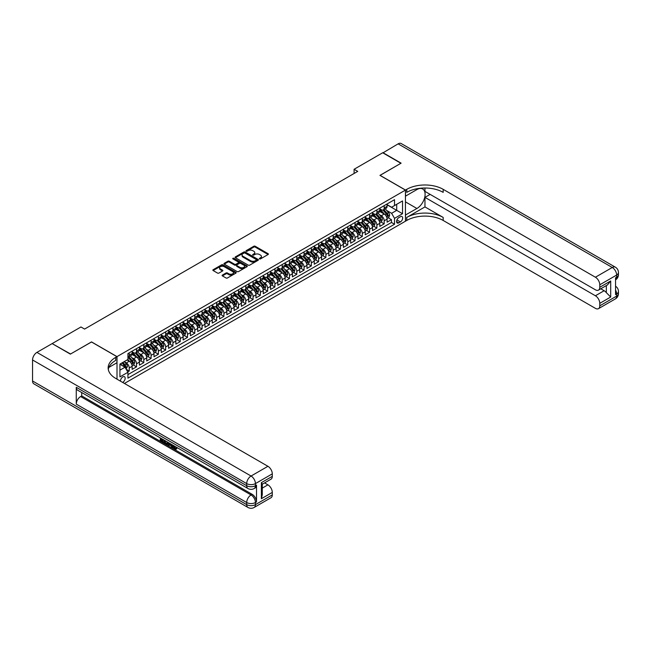 <?xml version="1.0" encoding="UTF-8"?>
<svg xmlns="http://www.w3.org/2000/svg" width="651" height="651" viewBox="0 0 651 651"><rect width="100%" height="100%" fill="white"/><g stroke="black" fill="none" stroke-linecap="round" stroke-linejoin="round"><path stroke-width="0.98" d="M259.497 258.903A0.708 0.407 0 0 0 260.498 258.903L268.098 254.517A1.009 0.586 0 0 0 268.391 254.102A1.009 0.586 0 0 0 268.098 253.687L255.225 246.257A1.009 0.586 0 0 0 253.792 246.257L246.2 250.643A0.708 0.407 0 0 0 247.201 251.221L248.186 250.651A3.239 1.872 0 0 1 252.759 250.651L253.833 251.278A3.239 1.872 0 0 1 254.777 252.596A3.239 1.872 0 0 1 253.833 253.914L252.848 254.484A0.708 0.407 0 0 0 253.849 255.062L254.834 254.492A3.239 1.872 0 0 1 259.407 254.492L260.481 255.111A3.239 1.872 0 0 1 261.425 256.437A3.239 1.872 0 0 1 260.481 257.755L259.497 258.325A0.708 0.407 0 0 0 259.497 258.903L259.497 258.325M122.6 382.389A3.296 1.904 120 0 0 122.836 382.275A3.296 1.904 120 0 0 124.984 379.37A3.296 1.904 120 0 0 124.479 376.726A3.296 1.904 120 0 0 122.836 376.888A3.296 1.904 120 0 0 120.516 381.185M222.406 275.072A1.009 0.586 0 0 0 222.113 275.487A1.009 0.586 0 0 0 222.406 275.894L226.019 277.977A1.009 0.586 0 0 0 227.451 277.977L235.89 273.111A1.009 0.586 0 0 0 236.183 272.696A1.009 0.586 0 0 0 235.89 272.281L223.016 264.851A1.009 0.586 0 0 0 221.584 264.851L213.154 269.726A1.009 0.586 0 0 0 212.853 270.141A1.009 0.586 0 0 0 213.154 270.547L217.515 273.07A1.009 0.586 0 0 0 218.939 273.07L222.552 270.987A1.009 0.586 0 0 0 222.845 270.572A1.009 0.586 0 0 0 222.552 270.157L220.388 268.912A2.702 1.562 0 0 1 219.599 267.805A2.702 1.562 0 0 1 221.267 266.365A2.702 1.562 0 0 1 224.213 266.698L232.684 271.597A2.702 1.562 0 0 1 233.481 272.696A2.702 1.562 0 0 1 231.813 274.136A2.702 1.562 0 0 1 228.859 273.802L227.451 272.989A1.009 0.586 0 0 0 226.019 272.989L222.406 275.072L222.406 275.894M91.514 341.987L70.568 353.989L52.365 343.728M91.514 341.897L117.009 356.618L405.443 190.092L405.443 221.21L124.439 383.447M52.365 343.476L80.952 326.973L84.589 329.072L357.733 171.376L354.095 169.276L382.682 152.765L400.894 163.279L379.948 175.371L405.443 190.092M248.259 265.144A1.009 0.586 0 0 0 249.683 265.144L258.121 260.27A1.009 0.586 0 0 0 258.414 259.863A1.009 0.586 0 0 0 258.121 259.448L245.256 252.018A1.009 0.586 0 0 0 243.824 252.018L235.385 256.885A1.009 0.586 0 0 0 235.092 257.3A1.009 0.586 0 0 0 235.385 257.715L248.259 265.144M233.204 259.057A0.708 0.407 0 0 1 233.921 259.155L233.921 258.309L247.006 265.868A1.009 0.586 0 0 1 247.299 266.275A1.009 0.586 0 0 1 247.006 266.69L238.567 271.565A1.009 0.586 0 0 1 237.135 271.565L224.27 264.135L227.883 262.06L227.883 261.222L224.27 263.305A1.009 0.586 0 0 0 223.968 263.72A1.009 0.586 0 0 0 224.27 264.135L224.27 263.305M227.883 262.06A1.009 0.586 0 0 1 229.307 262.06L229.307 261.222A1.009 0.586 0 0 0 227.883 261.222M229.307 261.222L234.531 264.233A1.009 0.586 0 0 0 235.955 264.233L238.356 262.849A1.009 0.586 0 0 0 238.648 262.443A1.009 0.586 0 0 0 238.356 262.027L232.92 258.886A0.708 0.407 0 0 1 233.921 258.309M127.734 371.916L129.24 371.046L126.221 369.296M124.504 361.875L126.327 362.924A4.118 2.376 60 0 1 129.24 367.97L132.153 366.293L132.153 369.361L136.523 366.839L133.211 364.926M131.787 357.668L133.61 358.725A4.118 2.376 60 0 1 136.523 363.771L139.436 362.086L139.436 365.154L143.814 362.631L140.494 360.719M139.07 353.46L140.901 354.518A4.118 2.376 60 0 1 143.814 359.564L146.727 357.879L146.727 360.947L151.097 358.424L147.777 356.512M146.353 349.253L148.184 350.311A4.118 2.376 60 0 1 151.097 355.356L154.01 353.672L154.01 356.748L158.38 354.225L155.06 352.305M153.636 345.046L155.467 346.104A4.118 2.376 60 0 1 158.38 351.149L161.293 349.473L161.293 352.541L165.663 350.018L162.351 348.106M160.919 340.847L162.75 341.897A4.118 2.376 60 0 1 165.663 346.95L168.576 345.266L168.576 348.334L172.946 345.811L169.634 343.899M168.202 336.64L170.033 337.698A4.118 2.376 60 0 1 172.946 342.743L175.86 341.059L175.86 344.127L180.229 341.604L176.917 339.692M175.485 332.433L177.316 333.491A4.118 2.376 60 0 1 180.229 338.536L183.143 336.852L183.143 339.928L187.512 337.397L184.2 335.485M182.768 328.226L184.599 329.284A4.118 2.376 60 0 1 187.512 334.329L190.426 332.653L190.426 335.721L194.795 333.198L191.484 331.286M190.051 324.027L191.882 325.077A4.118 2.376 60 0 1 194.795 330.122L197.709 328.446L197.709 331.514L202.079 328.991L198.767 327.079M197.343 319.82L199.165 320.878A4.118 2.376 60 0 1 202.079 325.923L204.992 324.239L204.992 327.307L209.362 324.784L206.05 322.872M204.626 315.613L206.448 316.671A4.118 2.376 60 0 1 209.362 321.716L212.275 320.032L212.275 323.099L216.645 320.577L213.333 318.665M211.909 311.406L213.731 312.464A4.118 2.376 60 0 1 216.645 317.509L219.566 315.825L219.566 318.9L223.936 316.378L220.616 314.457M219.192 307.199L221.023 308.257A4.118 2.376 60 0 1 223.936 313.302L226.849 311.626L226.849 314.693L231.219 312.171L227.899 310.258M226.475 303L228.306 304.05A4.118 2.376 60 0 1 231.219 309.103L234.132 307.418L234.132 310.486L238.502 307.964L235.182 306.051M233.758 298.793L235.589 299.851A4.118 2.376 60 0 1 238.502 304.896L241.415 303.211L241.415 306.279L245.785 303.757L242.473 301.844M241.041 294.586L242.872 295.644A4.118 2.376 60 0 1 245.785 300.689L248.698 299.004L248.698 302.08L253.068 299.55L249.756 297.637M248.324 290.379L250.155 291.436A4.118 2.376 60 0 1 253.068 296.482L255.981 294.805L255.981 297.873L260.351 295.351L257.039 293.438M255.607 286.18L257.438 287.229A4.118 2.376 60 0 1 260.351 292.275L263.264 290.598L263.264 293.666L267.634 291.143L264.322 289.231M262.89 281.973L264.721 283.03A4.118 2.376 60 0 1 267.634 288.076L270.547 286.391L270.547 289.459L274.917 286.936L271.605 285.024M270.173 277.765L272.004 278.823A4.118 2.376 60 0 1 274.917 283.869L277.831 282.184L277.831 285.252L282.2 282.729L278.888 280.817M277.464 273.558L279.287 274.616A4.118 2.376 60 0 1 282.2 279.661L285.114 277.977L285.114 281.053L289.483 278.53L286.171 276.61M284.747 269.351L286.57 270.409A4.118 2.376 60 0 1 289.483 275.454L292.397 273.778L292.397 276.846L296.775 274.323L293.455 272.411M292.03 265.152L293.853 266.202A4.118 2.376 60 0 1 296.775 271.255L299.688 269.571L299.688 272.639L304.058 270.116L300.738 268.204M299.314 260.945L301.144 262.003A4.118 2.376 60 0 1 304.058 267.048L306.971 265.364L306.971 268.432L311.341 265.909L308.021 263.997M306.597 256.738L308.428 257.796A4.118 2.376 60 0 1 311.341 262.841L314.254 261.157L314.254 264.233L318.624 261.71L315.312 259.79M313.88 252.531L315.711 253.589A4.118 2.376 60 0 1 318.624 258.634L321.537 256.958L321.537 260.026L325.907 257.503L322.595 255.591M321.163 248.332L322.994 249.382A4.118 2.376 60 0 1 325.907 254.427L328.82 252.751L328.82 255.819L333.19 253.296L329.878 251.384M328.446 244.125L330.277 245.183A4.118 2.376 60 0 1 333.19 250.228L336.103 248.544L336.103 251.611L340.473 249.089L337.161 247.177M335.729 239.918L337.56 240.976A4.118 2.376 60 0 1 340.473 246.021L343.386 244.337L343.386 247.404L347.756 244.882L344.444 242.969M343.012 235.711L344.843 236.769A4.118 2.376 60 0 1 347.756 241.814L350.669 240.129L350.669 243.205L355.039 240.683L351.727 238.762M350.295 231.504L352.126 232.562A4.118 2.376 60 0 1 355.039 237.607L357.952 235.931L357.952 238.998L362.322 236.476L359.01 234.563M357.586 227.305L359.409 228.355A4.118 2.376 60 0 1 362.322 233.408L365.235 231.723L365.235 234.791L369.605 232.269L366.293 230.356M364.869 223.098L366.692 224.156A4.118 2.376 60 0 1 369.605 229.201L372.518 227.516L372.518 230.584L376.896 228.062L373.576 226.149M372.152 218.891L373.983 219.948A4.118 2.376 60 0 1 376.896 224.994L379.81 223.309L379.81 226.385L384.18 223.863L384.18 220.787A4.118 2.376 -120 0 0 381.266 215.741L379.435 214.684M380.859 221.942L384.18 223.863M132.153 366.293A4.118 2.376 -120 0 0 129.24 361.248L127.059 359.987M139.436 362.086A4.118 2.376 -120 0 0 136.523 357.041L132.023 354.437M146.727 357.879A4.118 2.376 -120 0 0 143.814 352.834L139.306 350.23M154.01 353.672A4.118 2.376 -120 0 0 151.097 348.627L146.589 346.031M161.293 349.473A4.118 2.376 -120 0 0 158.38 344.428L153.872 341.824M168.576 345.266A4.118 2.376 -120 0 0 165.663 340.221L161.155 337.617M175.86 341.059A4.118 2.376 -120 0 0 172.946 336.014L168.438 333.41M183.143 336.852A4.118 2.376 -120 0 0 180.229 331.807L175.721 329.211M190.426 332.653A4.118 2.376 -120 0 0 187.512 327.599L183.012 325.004M197.709 328.446A4.118 2.376 -120 0 0 194.795 323.401L190.295 320.797M204.992 324.239A4.118 2.376 -120 0 0 202.079 319.193L197.578 316.589M212.275 320.032A4.118 2.376 -120 0 0 209.362 314.986L204.862 312.382M219.566 315.825A4.118 2.376 -120 0 0 216.645 310.779L212.145 308.183M226.849 311.626A4.118 2.376 -120 0 0 223.936 306.58L219.428 303.976M234.132 307.418A4.118 2.376 -120 0 0 231.219 302.373L226.711 299.769M241.415 303.211A4.118 2.376 -120 0 0 238.502 298.166L233.994 295.562M248.698 299.004A4.118 2.376 -120 0 0 245.785 293.959L241.277 291.363M255.981 294.805A4.118 2.376 -120 0 0 253.068 289.752L248.56 287.156M263.264 290.598A4.118 2.376 -120 0 0 260.351 285.553L255.843 282.949M270.547 286.391A4.118 2.376 -120 0 0 267.634 281.346L263.134 278.742M277.831 282.184A4.118 2.376 -120 0 0 274.917 277.139L270.417 274.535M285.114 277.977A4.118 2.376 -120 0 0 282.2 272.932L277.7 270.336M292.397 273.778A4.118 2.376 -120 0 0 289.483 268.733L284.983 266.129M299.688 269.571A4.118 2.376 -120 0 0 296.775 264.526L292.266 261.922M306.971 265.364A4.118 2.376 -120 0 0 304.058 260.319L299.55 257.715M314.254 261.157A4.118 2.376 -120 0 0 311.341 256.112L306.833 253.516M321.537 256.958A4.118 2.376 -120 0 0 318.624 251.904L314.116 249.309M328.82 252.751A4.118 2.376 -120 0 0 325.907 247.705L321.399 245.101M336.103 248.544A4.118 2.376 -120 0 0 333.19 243.498L328.682 240.894M343.386 244.337A4.118 2.376 -120 0 0 340.473 239.291L335.973 236.687M350.669 240.129A4.118 2.376 -120 0 0 347.756 235.084L343.256 232.488M357.952 235.931A4.118 2.376 -120 0 0 355.039 230.885L350.539 228.281M365.235 231.723A4.118 2.376 -120 0 0 362.322 226.678L357.822 224.074M372.518 227.516A4.118 2.376 -120 0 0 369.605 222.471L365.105 219.867M379.81 223.309A4.118 2.376 -120 0 0 376.896 218.264L372.388 215.668M400.422 216.71L398.819 217.637A3.19 1.847 120 0 0 396.728 220.445A3.19 1.847 120 0 0 397.224 223.008A3.19 1.847 120 0 0 398.819 222.845L400.422 221.926A3.19 1.847 120 0 0 402.505 219.11A3.19 1.847 120 0 0 402.017 216.555A3.19 1.847 120 0 0 400.422 216.71M117.009 379.159L117.009 356.618M119.922 370.159L125.016 367.213L127.93 372.266L127.93 378.15L394.522 224.237L394.522 218.354L391.609 213.3L386.718 210.485M127.93 372.266L119.922 376.888L119.922 364.104L127.93 359.482L127.93 353.591L394.522 199.678L394.522 205.561L402.53 200.939L402.53 213.723L394.522 218.354M132.153 351.825L133.61 352.663A4.118 2.376 60 0 0 135.677 352.866L138.59 351.19A4.118 2.376 -120 0 0 139.436 349.302L139.436 346.95M139.436 347.618L140.901 348.464A4.118 2.376 60 0 0 142.96 348.667L145.873 346.983A4.118 2.376 -120 0 0 146.727 345.095L146.727 342.743M146.727 343.411L148.184 344.257A4.118 2.376 60 0 0 150.243 344.46L153.156 342.776A4.118 2.376 -120 0 0 154.01 340.888L154.01 338.536M154.01 339.212L155.467 340.05A4.118 2.376 60 0 0 157.526 340.253L160.439 338.569A4.118 2.376 -120 0 0 161.293 336.689L161.293 334.329M161.293 335.005L162.75 335.843A4.118 2.376 60 0 0 164.809 336.046L167.722 334.37A4.118 2.376 -120 0 0 168.576 332.482L168.576 330.122M168.576 330.798L170.033 331.636A4.118 2.376 60 0 0 172.092 331.847L175.005 330.163A4.118 2.376 -120 0 0 175.86 328.275L175.86 325.923M175.86 326.59L177.316 327.437A4.118 2.376 60 0 0 179.375 327.64L182.288 325.956A4.118 2.376 -120 0 0 183.143 324.068L183.143 321.716M183.143 322.391L184.599 323.23A4.118 2.376 60 0 0 186.658 323.433L189.571 321.749A4.118 2.376 -120 0 0 190.426 319.869L190.426 317.509M190.426 318.184L191.882 319.023A4.118 2.376 60 0 0 193.941 319.226L196.854 317.55A4.118 2.376 -120 0 0 197.709 315.662L197.709 313.302M197.709 313.977L199.165 314.815A4.118 2.376 60 0 0 201.224 315.019L204.137 313.343A4.118 2.376 -120 0 0 204.992 311.455L204.992 309.103M204.992 309.77L206.448 310.617A4.118 2.376 60 0 0 208.515 310.82L211.429 309.135A4.118 2.376 -120 0 0 212.275 307.248L212.275 304.896M212.275 305.563L213.731 306.409A4.118 2.376 60 0 0 215.798 306.613L218.712 304.928A4.118 2.376 -120 0 0 219.566 303.04L219.566 300.689M219.566 301.364L221.023 302.202A4.118 2.376 60 0 0 223.081 302.406L225.995 300.721A4.118 2.376 -120 0 0 226.849 298.842L226.849 296.482M226.849 297.157L228.306 297.995A4.118 2.376 60 0 0 230.364 298.199L233.278 296.522A4.118 2.376 -120 0 0 234.132 294.634L234.132 292.275M234.132 292.95L235.589 293.788A4.118 2.376 60 0 0 237.648 294L240.561 292.315A4.118 2.376 -120 0 0 241.415 290.427L241.415 288.076M241.415 288.743L242.872 289.589A4.118 2.376 60 0 0 244.931 289.793L247.844 288.108A4.118 2.376 -120 0 0 248.698 286.22L248.698 283.869M248.698 284.544L250.155 285.382A4.118 2.376 60 0 0 252.214 285.586L255.127 283.901A4.118 2.376 -120 0 0 255.981 282.021L255.981 279.661M255.981 280.337L257.438 281.175A4.118 2.376 60 0 0 259.497 281.378L262.41 279.702A4.118 2.376 -120 0 0 263.264 277.814L263.264 275.454M263.264 276.13L264.721 276.968A4.118 2.376 60 0 0 266.78 277.171L269.693 275.495A4.118 2.376 -120 0 0 270.547 273.607L270.547 271.255M270.547 271.923L272.004 272.769A4.118 2.376 60 0 0 274.063 272.972L276.976 271.288A4.118 2.376 -120 0 0 277.831 269.4L277.831 267.048M277.831 267.716L279.287 268.562A4.118 2.376 60 0 0 281.346 268.765L284.259 267.081A4.118 2.376 -120 0 0 285.114 265.193L285.114 262.841M285.114 263.517L286.57 264.355A4.118 2.376 60 0 0 288.637 264.558L291.55 262.874A4.118 2.376 -120 0 0 292.397 260.994L292.397 258.634M292.397 259.31L293.853 260.148A4.118 2.376 60 0 0 295.92 260.351L298.833 258.675A4.118 2.376 -120 0 0 299.688 256.787L299.688 254.427M299.688 255.102L301.144 255.941A4.118 2.376 60 0 0 303.203 256.152L306.116 254.468A4.118 2.376 -120 0 0 306.971 252.58L306.971 250.228M306.971 250.895L308.428 251.742A4.118 2.376 60 0 0 310.486 251.945L313.4 250.261A4.118 2.376 -120 0 0 314.254 248.373L314.254 246.021M314.254 246.696L315.711 247.535A4.118 2.376 60 0 0 317.769 247.738L320.683 246.054A4.118 2.376 -120 0 0 321.537 244.174L321.537 241.814M321.537 242.489L322.994 243.328A4.118 2.376 60 0 0 325.052 243.531L327.966 241.855A4.118 2.376 -120 0 0 328.82 239.967L328.82 237.607M328.82 238.282L330.277 239.12A4.118 2.376 60 0 0 332.335 239.324L335.249 237.648A4.118 2.376 -120 0 0 336.103 235.76L336.103 233.408M336.103 234.075L337.56 234.921A4.118 2.376 60 0 0 339.619 235.125L342.532 233.44A4.118 2.376 -120 0 0 343.386 231.553L343.386 229.201M343.386 229.868L344.843 230.714A4.118 2.376 60 0 0 346.902 230.918L349.815 229.233A4.118 2.376 -120 0 0 350.669 227.345L350.669 224.994M350.669 225.669L352.126 226.507A4.118 2.376 60 0 0 354.185 226.711L357.098 225.026A4.118 2.376 -120 0 0 357.952 223.147L357.952 220.787M357.952 221.462L359.409 222.3A4.118 2.376 60 0 0 361.468 222.504L364.389 220.827A4.118 2.376 -120 0 0 365.235 218.939L365.235 216.58M365.235 217.255L366.692 218.093A4.118 2.376 60 0 0 368.759 218.305L371.672 216.62A4.118 2.376 -120 0 0 372.518 214.732L372.518 212.381M372.518 213.048L373.983 213.894A4.118 2.376 60 0 0 376.042 214.098L378.955 212.413A4.118 2.376 -120 0 0 379.81 210.525L379.81 208.174M127.93 374.618L391.463 222.471L391.463 219.656L387.093 222.178L387.093 219.11A4.118 2.376 -120 0 0 384.18 214.057L379.671 211.461M379.81 208.849L381.266 209.687A4.118 2.376 -120 0 0 383.325 209.891A4.118 2.376 -120 0 0 384.18 208.003L384.18 205.651M383.325 209.891L386.238 208.206A4.118 2.376 -120 0 0 387.093 206.326L387.093 203.966M129.24 352.834L129.24 355.186A4.118 2.376 60 0 1 128.385 357.074A4.118 2.376 60 0 1 127.93 357.244M128.385 357.074L131.307 355.397A4.118 2.376 -120 0 0 132.153 353.509L132.153 351.149M136.523 348.627L136.523 350.987A4.118 2.376 60 0 1 135.677 352.866M143.814 344.42L143.814 346.78A4.118 2.376 60 0 1 142.96 348.667M151.097 340.221L151.097 342.572A4.118 2.376 60 0 1 150.243 344.46M158.38 336.014L158.38 338.365A4.118 2.376 60 0 1 157.526 340.253M165.663 331.807L165.663 334.166A4.118 2.376 60 0 1 164.809 336.046M172.946 327.599L172.946 329.959A4.118 2.376 60 0 1 172.092 331.847M180.229 323.401L180.229 325.752A4.118 2.376 60 0 1 179.375 327.64M187.512 319.193L187.512 321.545A4.118 2.376 60 0 1 186.658 323.433M194.795 314.986L194.795 317.338A4.118 2.376 60 0 1 193.941 319.226M202.079 310.779L202.079 313.139A4.118 2.376 60 0 1 201.224 315.019M209.362 306.572L209.362 308.932A4.118 2.376 60 0 1 208.515 310.82M216.645 302.373L216.645 304.725A4.118 2.376 60 0 1 215.798 306.613M223.936 298.166L223.936 300.518A4.118 2.376 60 0 1 223.081 302.406M231.219 293.959L231.219 296.319A4.118 2.376 60 0 1 230.364 298.199M238.502 289.752L238.502 292.112A4.118 2.376 60 0 1 237.648 294M245.785 285.553L245.785 287.905A4.118 2.376 60 0 1 244.931 289.793M253.068 281.346L253.068 283.698A4.118 2.376 60 0 1 252.214 285.586M260.351 277.139L260.351 279.491A4.118 2.376 60 0 1 259.497 281.378M267.634 272.932L267.634 275.292A4.118 2.376 60 0 1 266.78 277.171M274.917 268.725L274.917 271.085A4.118 2.376 60 0 1 274.063 272.972M282.2 264.526L282.2 266.877A4.118 2.376 60 0 1 281.346 268.765M289.483 260.319L289.483 262.67A4.118 2.376 60 0 1 288.637 264.558M296.775 256.112L296.775 258.471A4.118 2.376 60 0 1 295.92 260.351M304.058 251.904L304.058 254.264A4.118 2.376 60 0 1 303.203 256.152M311.341 247.705L311.341 250.057A4.118 2.376 60 0 1 310.486 251.945M318.624 243.498L318.624 245.85A4.118 2.376 60 0 1 317.769 247.738M325.907 239.291L325.907 241.643A4.118 2.376 60 0 1 325.052 243.531M333.19 235.084L333.19 237.444A4.118 2.376 60 0 1 332.335 239.324M340.473 230.877L340.473 233.237A4.118 2.376 60 0 1 339.619 235.125M347.756 226.678L347.756 229.03A4.118 2.376 60 0 1 346.902 230.918M355.039 222.471L355.039 224.823A4.118 2.376 60 0 1 354.185 226.711M362.322 218.264L362.322 220.624A4.118 2.376 60 0 1 361.468 222.504M369.605 214.057L369.605 216.417A4.118 2.376 60 0 1 368.759 218.305M376.896 209.858L376.896 212.21A4.118 2.376 60 0 1 376.042 214.098M376.896 224.994L376.896 228.062M369.605 229.201L369.605 232.269M362.322 233.408L362.322 236.476M355.039 237.607L355.039 240.683M347.756 241.814L347.756 244.882M340.473 246.021L340.473 249.089M333.19 250.228L333.19 253.296M325.907 254.427L325.907 257.503M318.624 258.634L318.624 261.71M311.341 262.841L311.341 265.909M304.058 267.048L304.058 270.116M296.775 271.255L296.775 274.323M289.483 275.454L289.483 278.53M282.2 279.661L282.2 282.729M274.917 283.869L274.917 286.936M267.634 288.076L267.634 291.143M260.351 292.275L260.351 295.351M253.068 296.482L253.068 299.55M245.785 300.689L245.785 303.757M238.502 304.896L238.502 307.964M231.219 309.103L231.219 312.171M223.936 313.302L223.936 316.378M216.645 317.509L216.645 320.577M209.362 321.716L209.362 324.784M202.079 325.923L202.079 328.991M194.795 330.122L194.795 333.198M187.512 334.329L187.512 337.397M180.229 338.536L180.229 341.604M172.946 342.743L172.946 345.811M165.663 346.95L165.663 350.018M158.38 351.149L158.38 354.225M151.097 355.356L151.097 358.424M143.814 359.564L143.814 362.631M136.523 363.771L136.523 366.839M129.24 367.97L129.24 371.046M125.016 367.213L119.922 364.275M391.609 213.3L396.703 210.363L396.703 204.3L402.53 200.939M387.093 204.805L402.53 213.723M387.093 204.642L391.609 207.246L394.522 205.561M354.095 169.276L354.095 173.475M388.142 217.743L391.463 219.656M391.463 222.471L394.522 224.237M259.782 259L260.481 258.593A3.239 1.872 0 0 0 261.425 257.275L261.425 256.437M254.777 252.596L254.777 253.434A3.239 1.872 0 0 1 253.833 254.761L253.133 255.159M268.082 254.525L255.225 247.103A1.009 0.586 0 0 0 253.792 247.103L246.485 251.327M258.121 259.448L258.121 260.27L245.256 252.857A1.009 0.586 0 0 0 243.824 252.857L235.402 257.723M256.331 260.148A0.708 0.407 0 0 0 256.331 259.57L245.036 253.052A0.708 0.407 0 0 0 244.035 253.052L243.002 253.646A3.239 1.872 0 0 0 242.05 254.972A3.239 1.872 0 0 0 243.002 256.291L250.725 260.75A3.239 1.872 0 0 0 255.298 260.75L256.331 260.148L256.331 260.994A0.708 0.407 0 0 0 256.543 260.701L256.543 259.863M242.05 254.972L242.05 255.81A3.239 1.872 0 0 0 243.002 257.129L243.002 256.291M256.331 260.994L255.298 261.588A3.239 1.872 0 0 1 250.725 261.588L243.002 257.129M229.307 262.06L234.531 265.079A1.009 0.586 0 0 0 235.955 265.079L238.356 263.696A1.009 0.586 0 0 0 238.648 263.281L238.648 262.443M233.921 259.155L246.989 266.698M239.942 267.366A2.702 1.562 0 0 0 242.888 267.699A2.702 1.562 0 0 0 244.564 266.259A2.702 1.562 0 0 0 243.767 265.152L240.78 263.427A1.009 0.586 0 0 0 239.356 263.427L236.956 264.811A1.009 0.586 0 0 0 236.663 265.226A1.009 0.586 0 0 0 236.956 265.641L239.942 267.366L239.942 268.204A2.702 1.562 0 0 0 242.888 268.546A2.702 1.562 0 0 0 244.564 267.097L244.564 266.259M236.663 265.226L236.663 266.064A1.009 0.586 0 0 0 236.956 266.479L236.956 265.641M239.942 268.204L236.956 266.479M233.481 272.696L233.481 273.542A2.702 1.562 0 0 1 231.813 274.982A2.702 1.562 0 0 1 228.859 274.641L227.451 273.827A1.009 0.586 0 0 0 226.019 273.827L222.422 275.902M219.599 267.805L219.599 268.643A2.702 1.562 0 0 0 220.388 269.75L220.388 268.912M222.536 270.995L220.388 269.75M235.874 273.119L223.016 265.698A1.009 0.586 0 0 0 221.584 265.698L213.162 270.556M387.028 218.386L388.907 217.296L389.64 215.196A2.726 1.579 -120 0 0 388.574 212.633L385.246 208.776M384.578 214.325L380.632 209.76A7.877 4.549 -120 0 0 379.81 208.89M382.414 213.048L380.208 210.485A6.543 3.776 -120 0 0 379.81 210.045M382.951 210.037L386.32 213.935A2.726 1.579 60 0 1 387.288 215.815L388.167 215.31A2.726 1.579 -120 0 0 387.19 213.43L383.862 209.581M383.146 209.972L386.767 214.163A1.392 0.806 60 0 1 387.117 214.708L388.167 215.31M382.902 152.895L398.127 143.855L612.265 267.488A6.184 3.572 120 0 1 615.358 267.179A6.184 6.184 0 0 1 618.45 272.533A6.184 3.572 180 0 1 616.643 275.056L599.774 284.796A6.184 3.572 -120 0 0 595.405 277.22L612.265 267.488A6.184 3.572 60 0 1 616.643 275.056L616.643 277.163L615.545 277.79L615.545 294.61L616.643 293.983L616.643 296.083A6.184 3.572 60 0 1 615.358 298.915L598.497 308.647A6.184 3.572 -120 0 0 599.774 305.824L616.643 296.083A6.184 3.572 0 0 0 618.45 293.56A6.184 6.184 0 0 1 615.358 298.915M382.902 152.643L401.114 163.157L380.021 175.412M405.443 215.025L416.917 208.491A11.588 6.689 120 0 0 424.485 198.278A11.588 6.689 120 0 0 422.711 188.993A11.588 6.689 120 0 0 416.917 189.563L405.516 196.146L405.516 190.051L406.753 189.335A25.755 14.867 180 0 1 443.176 189.335L595.405 277.22M405.516 215.066L405.516 221.169L406.753 220.453A25.755 14.867 180 0 1 443.176 220.453L595.405 308.346A6.184 3.572 -120 0 0 598.497 308.647M424.965 206.912L406.753 217.426A25.755 14.867 180 0 1 443.176 217.426L424.965 206.912L424.965 197.367L430.14 194.38M424.965 188.009L424.965 191.394L595.405 289.801A6.184 3.572 -120 0 0 598.497 290.102A6.184 3.572 -120 0 0 599.774 287.27L610.703 280.963L610.703 297.027L606.333 292.657L606.333 285.577M610.703 297.027L599.774 303.342L599.774 305.824M599.774 303.342A6.184 3.572 -120 0 0 595.405 295.766L604.144 290.72A6.184 3.572 60 0 1 606.333 292.657M424.965 197.367L595.405 295.766M398.127 143.855A6.184 3.572 -60 0 1 401.211 143.546L615.358 267.179M380.021 175.331L405.516 190.051M599.774 284.796L599.774 287.27M600.783 288.784L604.144 290.72M406.753 189.335L406.753 192.362A25.755 14.867 180 0 1 443.176 192.362L443.176 189.335M598.497 290.102L607.432 284.943L610.703 280.963M173.687 445.61L175.55 448.62M173.166 445.341L174.46 448.775L176.266 447.88L176.885 448.401L175.786 449.556L174.517 449.393L172.539 444.975M169.602 444.934L168.731 445.992L168.08 445.61L169.187 443.038M171.954 444.641L172.832 447.676L172.246 448.018L171.099 445.797L169.236 444.723L168.731 445.992M161.472 439.466L161.472 440.54L164.052 442.029L164.052 442.615L163.466 442.949L160.276 441.101L160.276 437.895M163.767 439.913L163.189 440.458L160.895 439.132L160.895 440.882L161.472 440.54M76.257 387.296L246.696 485.703A6.184 3.572 120 0 0 247.974 488.527L77.534 390.128A6.184 3.572 -60 0 1 76.257 387.296L76.257 404.116A6.184 3.572 -60 0 1 80.626 396.549L81.717 395.914L252.157 494.321A6.184 3.572 60 0 1 256.527 501.888L256.527 485.068A6.184 3.572 60 0 1 255.249 487.9L254.159 488.527A6.184 3.572 -120 0 0 255.436 485.703L256.527 485.068M81.717 395.914L81.717 392.537M168.479 442.631L167.291 444.625L164.312 443.437L164.312 440.222M70.357 354.12L91.441 341.946L116.936 356.658L115.691 357.375A25.755 14.867 -0 0 0 108.156 367.888A25.755 14.867 -0 0 0 115.691 378.402L267.927 466.295A6.184 3.572 60 0 1 272.297 473.863L255.436 483.595L255.436 485.703A6.184 3.572 -0 0 1 246.696 485.703L246.696 483.595L32.55 359.962A6.184 3.572 -60 0 1 36.92 352.394L52.145 343.606L70.357 354.12M116.936 356.658L116.936 362.762L108.88 367.408M261.368 482.651L262.28 484.018L262.28 494.825L261.368 498.715L261.368 482.651L272.297 476.345L272.297 473.863M272.297 476.345A6.184 3.572 60 0 1 271.019 479.169L262.28 484.222M32.55 380.99L246.696 504.623A6.184 3.572 120 0 0 247.974 507.454L33.828 383.821A6.184 3.572 -60 0 1 32.55 380.99L32.55 359.962M264.566 482.896L267.927 484.84A6.184 3.572 60 0 1 272.297 492.408L261.368 498.715M256.527 501.888L255.436 502.523L255.436 504.623L272.297 494.89L272.297 492.408M272.297 494.89A6.184 3.572 60 0 1 271.019 497.722L254.159 507.454A6.184 3.572 -120 0 0 255.436 504.623A6.184 3.572 -0 0 1 246.696 504.623L246.696 502.523L76.257 404.116M115.691 357.375L115.691 360.402A25.755 14.867 -0 0 0 108.286 369.402M160.895 440.882L163.466 442.363L164.052 442.029M163.466 442.363L163.466 442.949M160.895 438.253L163.442 439.726M163.189 439.873L163.189 440.458M167.852 442.273L167.291 444.625M164.923 440.581L164.923 443.209L166.859 443.966L167.234 441.915M167.893 442.957L168.463 442.623M165.509 440.914L165.509 442.867L167.437 443.632M164.923 443.209L165.509 442.867M165.826 443.73L166.412 443.388M171.14 444.169L172.246 448.018M169.765 443.372L169.415 444.251L170.912 445.113L170.562 443.836M170.131 443.583L170.692 444.316M169.415 444.251L170.001 443.909M174.46 448.775L175.038 448.441M175.306 448.881L175.68 448.222L176.299 448.742L176.885 448.401M173.109 445.951L173.662 445.626M176.299 448.742L175.786 449.556M379.745 222.593L381.624 221.503L382.357 219.403A2.726 1.579 -120 0 0 381.291 216.84L377.962 212.983M377.295 218.533L373.349 213.959A7.877 4.549 -120 0 0 372.518 213.097M375.131 217.247L372.925 214.692A6.543 3.776 -120 0 0 372.518 214.252M375.668 214.244L379.037 218.142A2.726 1.579 60 0 1 380.005 220.022L380.884 219.517A2.726 1.579 -120 0 0 379.907 217.637L376.579 213.78M375.863 214.179L379.484 218.37A1.392 0.806 60 0 1 379.834 218.915L380.884 219.517M372.462 226.792L374.341 225.71L375.074 223.602A2.726 1.579 -120 0 0 374.008 221.047L370.679 217.19M370.012 222.74L366.065 218.166A7.877 4.549 -120 0 0 365.235 217.304M367.848 221.454L365.642 218.899A6.543 3.776 -120 0 0 365.235 218.459M368.385 218.451L371.754 222.349A2.726 1.579 60 0 1 372.722 224.229L373.601 223.724A2.726 1.579 -120 0 0 372.624 221.845L369.296 217.987M368.58 218.386L372.201 222.577A1.392 0.806 60 0 1 372.551 223.114L373.601 223.724M365.178 230.999L367.058 229.917L367.791 227.809A2.726 1.579 -120 0 0 366.725 225.246L363.396 221.397M362.729 226.939L358.782 222.373A7.877 4.549 -120 0 0 357.952 221.503M360.564 225.661L358.359 223.106A6.543 3.776 -120 0 0 357.952 222.666M361.102 222.658L364.47 226.548A2.726 1.579 60 0 1 365.439 228.436L366.318 227.931A2.726 1.579 -120 0 0 365.341 226.043L362.013 222.194M361.297 222.593L364.918 226.776A1.392 0.806 60 0 1 365.268 227.321L366.318 227.931M357.895 235.206L359.775 234.116L360.508 232.016A2.726 1.579 -120 0 0 359.442 229.453L356.113 225.604M355.446 231.146L351.499 226.581A7.877 4.549 -120 0 0 350.669 225.71M353.281 229.868L351.076 227.313A6.543 3.776 -120 0 0 350.669 226.874M353.818 226.857L357.179 230.755A2.726 1.579 60 0 1 358.156 232.635L359.026 232.13A2.726 1.579 -120 0 0 358.058 230.251L354.73 226.402M354.014 226.8L357.635 230.983A1.392 0.806 60 0 1 357.985 231.528L359.026 232.13M350.612 239.413L352.492 238.323L353.216 236.223A2.726 1.579 -120 0 0 352.158 233.66L348.83 229.803M348.163 235.353L344.216 230.78A7.877 4.549 -120 0 0 343.386 229.917M345.998 234.067L343.793 231.512A6.543 3.776 -120 0 0 343.386 231.072M346.535 231.064L349.896 234.962A2.726 1.579 60 0 1 350.873 236.842L351.743 236.337A2.726 1.579 -120 0 0 350.775 234.458L347.447 230.609M346.731 230.999L350.344 235.19A1.392 0.806 60 0 1 350.702 235.735L351.743 236.337M343.329 243.62L345.209 242.53L345.933 240.431A2.726 1.579 -120 0 0 344.875 237.867L341.547 234.01M340.88 239.56L336.933 234.987A7.877 4.549 -120 0 0 336.103 234.124M338.715 238.274L336.51 235.719A6.543 3.776 -120 0 0 336.103 235.28M339.252 235.271L342.613 239.169A2.726 1.579 60 0 1 343.59 241.049L344.46 240.544A2.726 1.579 -120 0 0 343.492 238.665L340.164 234.808M339.448 235.206L343.061 239.397A1.392 0.806 60 0 1 343.411 239.942L344.46 240.544M336.038 247.819L337.926 246.737L338.65 244.63A2.726 1.579 -120 0 0 337.592 242.066L334.264 238.217M333.597 243.767L329.65 239.194A7.877 4.549 -120 0 0 328.82 238.331M331.432 242.481L329.219 239.926A6.543 3.776 -120 0 0 328.82 239.487M331.961 239.478L335.33 243.376A2.726 1.579 60 0 1 336.307 245.256L337.177 244.752A2.726 1.579 -120 0 0 336.209 242.872L332.881 239.015M332.165 239.413L335.778 243.596A1.392 0.806 60 0 1 336.128 244.141L337.177 244.752M328.755 252.027L330.643 250.944L331.367 248.837A2.726 1.579 -120 0 0 330.309 246.273L326.981 242.424M326.314 247.966L322.367 243.401A7.877 4.549 -120 0 0 321.537 242.53M324.149 246.688L321.936 244.133A6.543 3.776 -120 0 0 321.537 243.694M324.678 243.677L328.047 247.575A2.726 1.579 60 0 1 329.024 249.455L329.894 248.951A2.726 1.579 -120 0 0 328.918 247.071L325.598 243.222M324.882 243.62L328.495 247.803A1.392 0.806 60 0 1 328.845 248.348L329.894 248.951M321.472 256.234L323.36 255.143L324.084 253.044A2.726 1.579 -120 0 0 323.018 250.48L319.69 246.623M319.031 252.173L315.084 247.608A7.877 4.549 -120 0 0 314.254 246.737M316.866 250.895L314.653 248.332A6.543 3.776 -120 0 0 314.254 247.893M317.395 247.885L320.764 251.782A2.726 1.579 60 0 1 321.74 253.662L322.611 253.158A2.726 1.579 -120 0 0 321.635 251.278L318.306 247.429M317.598 247.819L321.212 252.01A1.392 0.806 60 0 1 321.561 252.555L322.611 253.158M314.189 260.441L316.077 259.35L316.801 257.251A2.726 1.579 -120 0 0 315.735 254.687L312.407 250.83M311.739 256.38L307.793 251.807A7.877 4.549 -120 0 0 306.971 250.944M309.575 255.094L307.37 252.539A6.543 3.776 -120 0 0 306.971 252.1M310.112 252.092L313.481 255.989A2.726 1.579 60 0 1 314.449 257.869L315.328 257.365A2.726 1.579 -120 0 0 314.352 255.485L311.023 251.628M310.315 252.027L313.928 256.217A1.392 0.806 60 0 1 314.278 256.763L315.328 257.365M306.906 264.64L308.786 263.557L309.518 261.45A2.726 1.579 -120 0 0 308.452 258.886L305.124 255.037M304.456 260.587L300.51 256.014A7.877 4.549 -120 0 0 299.688 255.151M302.292 259.301L300.087 256.746A6.543 3.776 -120 0 0 299.688 256.307M302.829 256.299L306.198 260.197A2.726 1.579 60 0 1 307.166 262.076L308.045 261.572A2.726 1.579 -120 0 0 307.069 259.692L303.74 255.835M303.024 256.234L306.645 260.424A1.392 0.806 60 0 1 306.995 260.961L308.045 261.572M299.623 268.847L301.503 267.764L302.235 265.657A2.726 1.579 -120 0 0 301.169 263.094L297.841 259.244M297.173 264.786L293.227 260.221A7.877 4.549 -120 0 0 292.397 259.35M295.009 263.509L292.804 260.953A6.543 3.776 -120 0 0 292.397 260.514M295.546 260.506L298.915 264.396A2.726 1.579 60 0 1 299.883 266.283L300.762 265.779A2.726 1.579 -120 0 0 299.785 263.891L296.457 260.042M295.741 260.441L299.362 264.623A1.392 0.806 60 0 1 299.712 265.169L300.762 265.779M292.34 273.054L294.219 271.963L294.952 269.864A2.726 1.579 -120 0 0 293.886 267.301L290.558 263.452M289.89 268.993L285.944 264.428A7.877 4.549 -120 0 0 285.114 263.557M287.726 267.716L285.52 265.16A6.543 3.776 -120 0 0 285.114 264.721M288.263 264.705L291.632 268.603A2.726 1.579 60 0 1 292.6 270.482L293.479 269.978A2.726 1.579 -120 0 0 292.502 268.098L289.174 264.249M288.458 264.648L292.079 268.83A1.392 0.806 60 0 1 292.429 269.376L293.479 269.978M285.057 277.261L286.936 276.17L287.669 274.071A2.726 1.579 -120 0 0 286.603 271.508L283.275 267.651M282.607 273.2L278.661 268.627A7.877 4.549 -120 0 0 277.831 267.764M280.443 271.915L278.237 269.359A6.543 3.776 -120 0 0 277.831 268.92M280.98 268.912L284.349 272.81A2.726 1.579 60 0 1 285.317 274.689L286.196 274.185A2.726 1.579 -120 0 0 285.219 272.305L281.891 268.456M281.175 268.847L284.796 273.038A1.392 0.806 60 0 1 285.146 273.583L286.196 274.185M277.774 281.468L279.653 280.378L280.386 278.278A2.726 1.579 -120 0 0 279.32 275.715L275.991 271.858M275.324 277.407L271.377 272.834A7.877 4.549 -120 0 0 270.547 271.972M273.16 276.122L270.954 273.566A6.543 3.776 -120 0 0 270.547 273.127M273.697 273.119L277.057 277.017A2.726 1.579 60 0 1 278.034 278.897L278.905 278.392A2.726 1.579 -120 0 0 277.936 276.512L274.608 272.655M273.892 273.054L277.513 277.245A1.392 0.806 60 0 1 277.863 277.79L278.905 278.392M270.49 285.667L272.37 284.585L273.094 282.477A2.726 1.579 -120 0 0 272.037 279.914L268.708 276.065M268.041 281.614L264.094 277.041A7.877 4.549 -120 0 0 263.264 276.179M265.877 280.329L263.671 277.774A6.543 3.776 -120 0 0 263.264 277.334M266.414 277.326L269.774 281.224A2.726 1.579 60 0 1 270.751 283.104L271.622 282.599A2.726 1.579 -120 0 0 270.653 280.719L267.325 276.862M266.609 277.261L270.222 281.444A1.392 0.806 60 0 1 270.58 281.989L271.622 282.599M263.207 289.874L265.087 288.792L265.811 286.684A2.726 1.579 -120 0 0 264.754 284.121L261.425 280.272M260.758 285.813L256.811 281.248A7.877 4.549 -120 0 0 255.981 280.378M258.593 284.536L256.388 281.981A6.543 3.776 -120 0 0 255.981 281.541M259.131 281.525L262.491 285.423A2.726 1.579 60 0 1 263.468 287.303L264.339 286.798A2.726 1.579 -120 0 0 263.37 284.918L260.042 281.069M259.326 281.468L262.939 285.651A1.392 0.806 60 0 1 263.289 286.196L264.339 286.798M255.916 294.081L257.804 292.991L258.528 290.891A2.726 1.579 -120 0 0 257.47 288.328L254.142 284.471M253.475 290.02L249.528 285.455A7.877 4.549 -120 0 0 248.698 284.585M251.31 288.743L249.097 286.18A6.543 3.776 -120 0 0 248.698 285.74M251.839 285.732L255.208 289.63A2.726 1.579 60 0 1 256.185 291.51L257.055 291.005A2.726 1.579 -120 0 0 256.087 289.125L252.759 285.276M252.043 285.667L255.656 289.858A1.392 0.806 60 0 1 256.006 290.403L257.055 291.005M248.633 298.288L250.521 297.198L251.245 295.098A2.726 1.579 -120 0 0 250.187 292.535L246.859 288.678M246.192 294.228L242.245 289.654A7.877 4.549 -120 0 0 241.415 288.792M244.027 292.942L241.814 290.387A6.543 3.776 -120 0 0 241.415 289.947M244.556 289.939L247.925 293.837A2.726 1.579 60 0 1 248.902 295.717L249.772 295.212A2.726 1.579 -120 0 0 248.796 293.332L245.468 289.475M244.76 289.874L248.373 294.065A1.392 0.806 60 0 1 248.723 294.61L249.772 295.212M241.35 302.487L243.238 301.405L243.962 299.297A2.726 1.579 -120 0 0 242.896 296.734L239.568 292.885M238.909 298.435L234.954 293.861A7.877 4.549 -120 0 0 234.132 292.999M236.744 297.149L234.531 294.594A6.543 3.776 -120 0 0 234.132 294.154M237.273 294.146L240.642 298.044A2.726 1.579 60 0 1 241.619 299.924L242.489 299.419A2.726 1.579 -120 0 0 241.513 297.54L238.185 293.682M237.477 294.081L241.09 298.272A1.392 0.806 60 0 1 241.44 298.809L242.489 299.419M234.067 306.694L235.947 305.612L236.679 303.504A2.726 1.579 -120 0 0 235.613 300.941L232.285 297.092M231.618 302.634L227.671 298.068A7.877 4.549 -120 0 0 226.849 297.198M229.453 301.356L227.248 298.801A6.543 3.776 -120 0 0 226.849 298.361M229.99 298.353L233.359 302.243A2.726 1.579 60 0 1 234.327 304.131L235.206 303.626A2.726 1.579 -120 0 0 234.23 301.738L230.902 297.889M230.194 298.288L233.807 302.471A1.392 0.806 60 0 1 234.157 303.016L235.206 303.626M226.784 310.901L228.664 309.811L229.396 307.711A2.726 1.579 -120 0 0 228.33 305.148L225.002 301.299M224.335 306.841L220.388 302.276A7.877 4.549 -120 0 0 219.566 301.405M222.17 305.563L219.965 303.008A6.543 3.776 -120 0 0 219.566 302.569M222.707 302.552L226.076 306.45A2.726 1.579 60 0 1 227.044 308.33L227.923 307.825A2.726 1.579 -120 0 0 226.947 305.946L223.619 302.097M222.902 302.495L226.524 306.678A1.392 0.806 60 0 1 226.874 307.223L227.923 307.825M219.501 315.108L221.381 314.018L222.113 311.919A2.726 1.579 -120 0 0 221.047 309.355L217.719 305.498M217.052 311.048L213.105 306.475A7.877 4.549 -120 0 0 212.275 305.612M214.887 309.762L212.682 307.207A6.543 3.776 -120 0 0 212.275 306.767M215.424 306.759L218.793 310.657A2.726 1.579 60 0 1 219.761 312.537L220.64 312.032A2.726 1.579 -120 0 0 219.664 310.153L216.335 306.304M215.619 306.694L219.241 310.885A1.392 0.806 60 0 1 219.59 311.43L220.64 312.032M212.218 319.315L214.098 318.225L214.83 316.126A2.726 1.579 -120 0 0 213.764 313.562L210.436 309.705M209.768 315.255L205.822 310.682A7.877 4.549 -120 0 0 204.992 309.819M207.604 313.969L205.399 311.414A6.543 3.776 -120 0 0 204.992 310.975M208.141 310.966L211.51 314.864A2.726 1.579 60 0 1 212.478 316.744L213.357 316.24A2.726 1.579 -120 0 0 212.381 314.36L209.052 310.503M208.336 310.901L211.957 315.092A1.392 0.806 60 0 1 212.307 315.637L213.357 316.24M204.935 323.514L206.815 322.432L207.547 320.325A2.726 1.579 -120 0 0 206.481 317.761L203.153 313.912M202.485 319.462L198.539 314.889A7.877 4.549 -120 0 0 197.709 314.026M200.321 318.176L198.116 315.621A6.543 3.776 -120 0 0 197.709 315.182M200.858 315.174L204.219 319.071A2.726 1.579 60 0 1 205.195 320.951L206.066 320.447A2.726 1.579 -120 0 0 205.098 318.567L201.769 314.71M201.053 315.108L204.674 319.291A1.392 0.806 60 0 1 205.024 319.836L206.066 320.447M197.652 327.722L199.531 326.639L200.256 324.532A2.726 1.579 -120 0 0 199.198 321.968L195.87 318.119M195.202 323.661L191.256 319.096A7.877 4.549 -120 0 0 190.426 318.225M193.038 322.383L190.833 319.828A6.543 3.776 -120 0 0 190.426 319.389M193.575 319.372L196.936 323.27A2.726 1.579 60 0 1 197.912 325.15L198.783 324.646A2.726 1.579 -120 0 0 197.814 322.766L194.486 318.917M193.77 319.315L197.391 323.498A1.392 0.806 60 0 1 197.741 324.043L198.783 324.646M190.369 331.929L192.248 330.838L192.973 328.739A2.726 1.579 -120 0 0 191.915 326.175L188.587 322.318M187.919 327.868L183.973 323.303A7.877 4.549 -120 0 0 183.143 322.432M185.755 326.59L183.549 324.027A6.543 3.776 -120 0 0 183.143 323.588M186.292 323.58L189.653 327.477A2.726 1.579 60 0 1 190.629 329.357L191.5 328.853A2.726 1.579 -120 0 0 190.531 326.973L187.203 323.124M186.487 323.514L190.1 327.705A1.392 0.806 60 0 1 190.458 328.25L191.5 328.853M183.086 336.136L184.965 335.045L185.69 332.946A2.726 1.579 -120 0 0 184.632 330.382L181.304 326.525M180.636 332.075L176.69 327.502A7.877 4.549 -120 0 0 175.86 326.639M178.472 330.789L176.258 328.234A6.543 3.776 -120 0 0 175.86 327.795M179.009 327.787L182.37 331.685A2.726 1.579 60 0 1 183.346 333.564L184.217 333.06A2.726 1.579 -120 0 0 183.248 331.18L179.92 327.323M179.204 327.722L182.817 331.912A1.392 0.806 60 0 1 183.167 332.458L184.217 333.06M175.794 340.335L177.682 339.252L178.407 337.145A2.726 1.579 -120 0 0 177.349 334.581L174.02 330.732M173.353 336.282L169.406 331.709A7.877 4.549 -120 0 0 168.576 330.846M171.189 334.996L168.975 332.441A6.543 3.776 -120 0 0 168.576 332.002M171.718 331.994L175.086 335.892A2.726 1.579 60 0 1 176.063 337.771L176.934 337.267A2.726 1.579 -120 0 0 175.965 335.387L172.637 331.53M171.921 331.929L175.534 336.119A1.392 0.806 60 0 1 175.884 336.657L176.934 337.267M168.511 344.542L170.399 343.459L171.123 341.352A2.726 1.579 -120 0 0 170.057 338.789L166.737 334.94M166.07 340.481L162.123 335.916A7.877 4.549 -120 0 0 161.293 335.045M163.906 339.204L161.692 336.648A6.543 3.776 -120 0 0 161.293 336.209M164.434 336.201L167.803 340.091A2.726 1.579 60 0 1 168.78 341.978L169.651 341.474A2.726 1.579 -120 0 0 168.674 339.586L165.346 335.737M164.638 336.136L168.251 340.318A1.392 0.806 60 0 1 168.601 340.864L169.651 341.474M161.228 348.749L163.116 347.658L163.84 345.559A2.726 1.579 -120 0 0 162.774 342.996L159.446 339.147M158.779 344.688L154.832 340.123A7.877 4.549 -120 0 0 154.01 339.252M156.614 343.411L154.409 340.855A6.543 3.776 -120 0 0 154.01 340.416M157.151 340.4L160.52 344.298A2.726 1.579 60 0 1 161.497 346.177L162.368 345.673A2.726 1.579 -120 0 0 161.391 343.793L158.063 339.944M157.355 340.335L160.968 344.525A1.392 0.806 60 0 1 161.318 345.071L162.368 345.673M153.945 352.956L155.825 351.865L156.557 349.766A2.726 1.579 -120 0 0 155.491 347.203L152.163 343.346M151.496 348.895L147.549 344.322A7.877 4.549 -120 0 0 146.727 343.459M149.331 347.61L147.126 345.054A6.543 3.776 -120 0 0 146.727 344.615M149.868 344.607L153.237 348.505A2.726 1.579 60 0 1 154.206 350.384L155.084 349.88A2.726 1.579 -120 0 0 154.108 348L150.78 344.151M150.064 344.542L153.685 348.733A1.392 0.806 60 0 1 154.035 349.278L155.084 349.88M146.662 357.163L148.542 356.073L149.274 353.973A2.726 1.579 -120 0 0 148.208 351.41L144.88 347.553M144.213 353.102L140.266 348.529A7.877 4.549 -120 0 0 139.436 347.667M142.048 351.817L139.843 349.261A6.543 3.776 -120 0 0 139.436 348.822M142.585 348.814L145.954 352.712A2.726 1.579 60 0 1 146.923 354.592L147.801 354.087A2.726 1.579 -120 0 0 146.825 352.207L143.497 348.35M142.781 348.749L146.402 352.94A1.392 0.806 60 0 1 146.752 353.485L147.801 354.087M139.379 361.362L141.259 360.28L141.991 358.172A2.726 1.579 -120 0 0 140.925 355.609L137.597 351.76M136.93 357.309L132.983 352.736A7.877 4.549 -120 0 0 132.153 351.874M134.765 356.024L132.56 353.469A6.543 3.776 -120 0 0 132.153 353.029M135.302 353.021L138.671 356.919A2.726 1.579 60 0 1 139.639 358.799L140.518 358.294A2.726 1.579 -120 0 0 139.542 356.414L136.214 352.557M135.498 352.956L139.119 357.139A1.392 0.806 60 0 1 139.469 357.684L140.518 358.294M132.096 365.569L133.976 364.487L134.708 362.379A2.726 1.579 -120 0 0 133.642 359.816L130.314 355.967M129.647 361.508L127.905 359.49M128.019 357.22L131.388 361.118A2.726 1.579 60 0 1 132.356 362.998L133.235 362.493A2.726 1.579 -120 0 0 132.259 360.613L128.931 356.764M128.214 357.163L131.836 361.346A1.392 0.806 60 0 1 132.186 361.891L133.235 362.493M126.074 369.044L127.425 366.586A2.726 1.579 -120 0 0 126.359 364.023L124.26 361.598M122.307 365.65L120.622 363.697M122.006 362.9L124.097 365.325A2.726 1.579 60 0 1 125.073 367.205L125.944 366.7A2.726 1.579 -120 0 0 124.976 364.82L122.876 362.395M122.176 362.802L124.553 365.553A1.392 0.806 60 0 1 124.902 366.098L125.944 366.7M126.327 362.924L129.24 361.248M133.61 358.725L136.523 357.041M140.901 354.518L143.814 352.834M148.184 350.311L151.097 348.627M155.467 346.104L158.38 344.428M162.75 341.897L165.663 340.221M170.033 337.698L172.946 336.014M177.316 333.491L180.229 331.807M184.599 329.284L187.512 327.599M191.882 325.077L194.795 323.401M199.165 320.878L202.079 319.193M206.448 316.671L209.362 314.986M213.731 312.464L216.645 310.779M221.023 308.257L223.936 306.58M228.306 304.05L231.219 302.373M235.589 299.851L238.502 298.166M242.872 295.644L245.785 293.959M250.155 291.436L253.068 289.752M257.438 287.229L260.351 285.553M264.721 283.03L267.634 281.346M272.004 278.823L274.917 277.139M279.287 274.616L282.2 272.932M286.57 270.409L289.483 268.733M293.853 266.202L296.775 264.526M301.144 262.003L304.058 260.319M308.428 257.796L311.341 256.112M315.711 253.589L318.624 251.904M322.994 249.382L325.907 247.705M330.277 245.183L333.19 243.498M337.56 240.976L340.473 239.291M344.843 236.769L347.756 235.084M352.126 232.562L355.039 230.885M359.409 228.355L362.322 226.678M366.692 224.156L369.605 222.471M373.983 219.948L376.896 218.264M381.266 215.741L384.18 214.057M384.18 208.003L387.093 206.326M129.24 355.186L132.153 353.509M136.523 350.987L139.436 349.302M143.814 346.78L146.727 345.095M151.097 342.572L154.01 340.888M158.38 338.365L161.293 336.689M165.663 334.166L168.576 332.482M172.946 329.959L175.86 328.275M180.229 325.752L183.143 324.068M187.512 321.545L190.426 319.869M194.795 317.338L197.709 315.662M202.079 313.139L204.992 311.455M209.362 308.932L212.275 307.248M216.645 304.725L219.566 303.04M223.936 300.518L226.849 298.842M231.219 296.319L234.132 294.634M238.502 292.112L241.415 290.427M245.785 287.905L248.698 286.22M253.068 283.698L255.981 282.021M260.351 279.491L263.264 277.814M267.634 275.292L270.547 273.607M274.917 271.085L277.831 269.4M282.2 266.877L285.114 265.193M289.483 262.67L292.397 260.994M296.775 258.471L299.688 256.787M304.058 254.264L306.971 252.58M311.341 250.057L314.254 248.373M318.624 245.85L321.537 244.174M325.907 241.643L328.82 239.967M333.19 237.444L336.103 235.76M340.473 233.237L343.386 231.553M347.756 229.03L350.669 227.345M355.039 224.823L357.952 223.147M362.322 220.624L365.235 218.939M369.605 216.417L372.518 214.732M376.896 212.21L379.81 210.525M384.18 220.787L387.093 219.11M396.923 219.908L400.422 221.926M396.557 221.543L398.819 222.845M260.481 258.593L260.481 257.755M252.848 255.062L252.848 254.484M253.833 254.761L253.833 253.914M246.2 251.221L246.2 250.643M253.792 247.103L253.792 246.257M255.225 247.103L255.225 246.257M268.098 254.517L268.098 253.687M235.385 257.715L235.385 256.885M243.824 252.857L243.824 252.018M245.256 252.857L245.256 252.018M250.725 261.588L250.725 260.75M255.298 261.588L255.298 260.75M234.531 265.079L234.531 264.233M235.955 265.079L235.955 264.233M238.356 263.696L238.356 262.849M247.006 266.69L247.006 265.868M226.019 273.827L226.019 272.989M227.451 273.827L227.451 272.989M228.859 274.641L228.859 273.802M222.552 270.987L222.552 270.157M213.154 270.547L213.154 269.726M221.584 265.698L221.584 264.851M223.016 265.698L223.016 264.851M235.89 273.111L235.89 272.281M386.613 216.986L389.623 215.245M387.19 213.43L388.574 212.633M385.018 214.692L386.32 213.935M406.753 217.426L406.753 220.453M443.176 217.426L443.176 220.453M615.545 290.012A6.184 3.572 60 0 1 616.643 293.983A6.184 3.572 180 0 0 618.45 291.461A6.184 6.184 0 0 0 615.545 286.22M615.545 279.873A6.184 6.184 0 0 0 618.45 274.641A6.184 3.572 0 0 1 616.643 277.163A6.184 3.572 60 0 1 615.545 279.865M405.443 201.867L416.917 208.491M36.92 352.394L251.066 476.027L267.927 466.295M80.626 396.549L251.066 494.955L252.157 494.321M262.28 488.104L267.927 484.84M251.066 476.027A6.184 3.572 120 0 0 246.696 483.595A6.184 3.572 180 0 0 255.436 483.595A6.184 3.572 -120 0 0 251.066 476.027M251.066 494.955A6.184 3.572 120 0 0 246.696 502.523A6.184 3.572 180 0 0 255.436 502.523A6.184 3.572 -120 0 0 251.066 494.955M379.33 221.194L382.34 219.452M379.907 217.637L381.291 216.84M377.735 218.891L379.037 218.142M372.046 225.392L375.057 223.659M372.624 221.845L374.008 221.047M370.452 223.098L371.754 222.349M364.763 229.6L367.766 227.866M365.341 226.043L366.725 225.246M363.168 227.305L364.47 226.548M357.48 233.807L360.483 232.073M358.058 230.251L359.442 229.453M355.877 231.512L357.179 230.755M350.197 238.014L353.2 236.272M350.775 234.458L352.158 233.66M348.594 235.711L349.896 234.962M342.906 242.221L345.917 240.479M343.492 238.665L344.875 237.867M341.311 239.918L342.613 239.169M335.623 246.42L338.634 244.686M336.209 242.872L337.592 242.066M334.028 244.125L335.33 243.376M328.34 250.627L331.351 248.894M328.918 247.071L330.309 246.273M326.745 248.332L328.047 247.575M321.057 254.834L324.068 253.093M321.635 251.278L323.018 250.48M319.462 252.539L320.764 251.782M313.774 259.041L316.785 257.3M314.352 255.485L315.735 254.687M312.179 256.738L313.481 255.989M306.491 263.24L309.502 261.507M307.069 259.692L308.452 258.886M304.896 260.945L306.198 260.197M299.208 267.447L302.219 265.714M299.785 263.891L301.169 263.094M297.613 265.152L298.915 264.396M291.925 271.654L294.936 269.921M292.502 268.098L293.886 267.301M290.33 269.359L291.632 268.603M284.642 275.861L287.644 274.12M285.219 272.305L286.603 271.508M283.047 273.558L284.349 272.81M277.359 280.068L280.361 278.327M277.936 276.512L279.32 275.715M275.755 277.765L277.057 277.017M270.067 284.267L273.078 282.534M270.653 280.719L272.037 279.914M268.472 281.973L269.774 281.224M262.784 288.474L265.795 286.741M263.37 284.918L264.754 284.121M261.189 286.18L262.491 285.423M255.501 292.681L258.512 290.94M256.087 289.125L257.47 288.328M253.906 290.387L255.208 289.63M248.218 296.889L251.229 295.147M248.796 293.332L250.187 292.535M246.623 294.586L247.925 293.837M240.935 301.087L243.946 299.354M241.513 297.54L242.896 296.734M239.34 298.793L240.642 298.044M233.652 305.295L236.663 303.561M234.23 301.738L235.613 300.941M232.057 303L233.359 302.243M226.369 309.502L229.38 307.768M226.947 305.946L228.33 305.148M224.774 307.207L226.076 306.45M219.086 313.709L222.097 311.967M219.664 310.153L221.047 309.355M217.491 311.406L218.793 310.657M211.803 317.916L214.806 316.174M212.381 314.36L213.764 313.562M210.208 315.613L211.51 314.864M204.52 322.115L207.523 320.382M205.098 318.567L206.481 317.761M202.917 319.82L204.219 319.071M197.237 326.322L200.239 324.589M197.814 322.766L199.198 321.968M195.634 324.027L196.936 323.27M189.946 330.529L192.956 328.788M190.531 326.973L191.915 326.175M188.351 328.234L189.653 327.477M182.662 334.736L185.673 332.995M183.248 331.18L184.632 330.382M181.068 332.433L182.37 331.685M175.379 338.935L178.39 337.202M175.965 335.387L177.349 334.581M173.784 336.64L175.086 335.892M168.096 343.142L171.107 341.409M168.674 339.586L170.057 338.789M166.501 340.847L167.803 340.091M160.813 347.349L163.824 345.608M161.391 343.793L162.774 342.996M159.218 345.054L160.52 344.298M153.53 351.556L156.541 349.815M154.108 348L155.491 347.203M151.935 349.253L153.237 348.505M146.247 355.763L149.258 354.022M146.825 352.207L148.208 351.41M144.652 353.46L145.954 352.712M138.964 359.962L141.975 358.229M139.542 356.414L140.925 355.609M137.369 357.668L138.671 356.919M131.681 364.169L134.684 362.436M132.259 360.613L133.642 359.816M130.086 361.875L131.388 361.118M125.366 367.815L127.401 366.635M124.976 364.82L126.359 364.023M122.925 366.008L124.097 365.325M618.45 291.461L618.45 293.56M618.45 272.533L618.45 274.641M247.974 488.527A6.184 6.184 0 0 0 254.159 488.527M247.974 507.454A6.184 6.184 0 0 0 254.159 507.454"/></g></svg>
